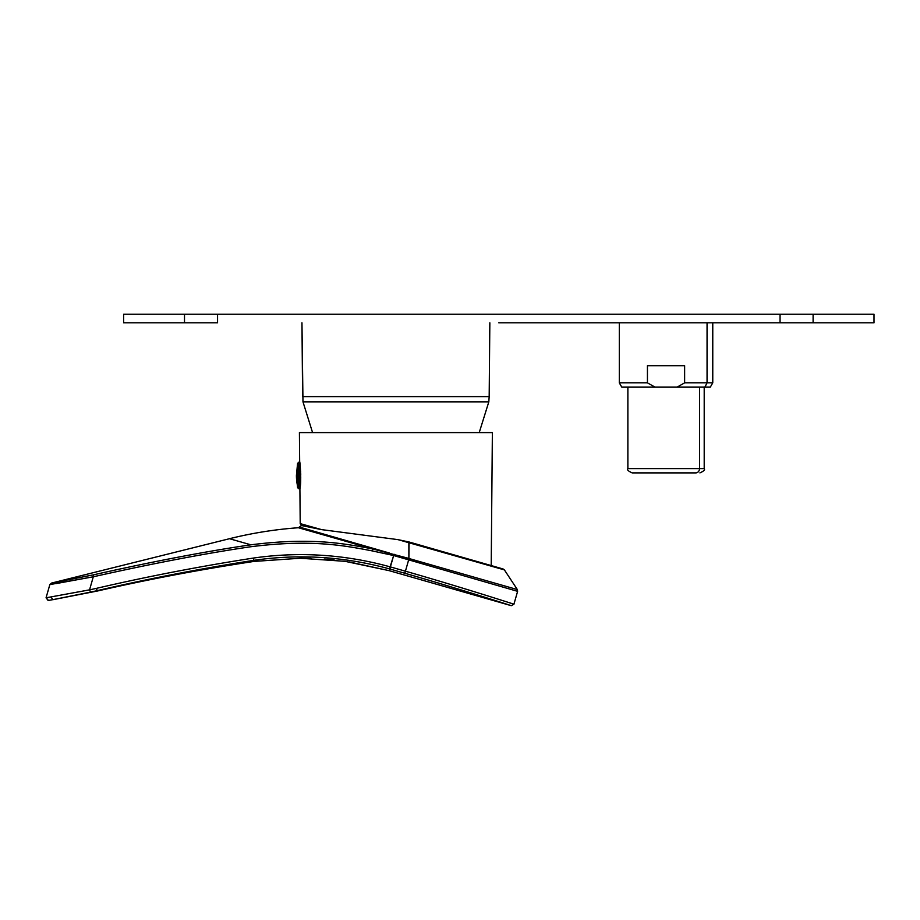 <?xml version="1.0" encoding="UTF-8"?>
<svg xmlns="http://www.w3.org/2000/svg" width="920" height="920" viewBox="0 0 920 920"><rect width="100%" height="100%" fill="white"/><g stroke="black" fill="none" stroke-linecap="round" stroke-linejoin="round"><path stroke-width="1.38" d="M636.306 472.891L695.761 472.891A4.289 3.76 -90 0 0 699.522 468.602L704.202 468.602L699.522 468.602A4.289 3.76 90 0 1 695.761 472.891L632.167 472.891C628.222 471.097 626.796 469.671 627.877 468.602L699.522 468.602L699.522 387.136L699.522 468.602L627.877 468.602L627.877 387.136M492.372 432.584L299.414 432.584L492.372 432.584L491.211 565.558L492.372 432.584M300.207 523.618L299.909 489.175L300.207 523.618L301.426 525.527L300.207 523.618L321.666 529.632L301.426 525.527L321.666 529.632L304.75 524.894M409.055 558.532L517.351 589.57L407.709 558.141L408.882 558.417L409.066 541.995L460.736 556.807L409.066 541.995L398.003 539.637L321.666 529.632L398.003 539.637L408.871 542.719L408.882 558.417L372.703 548.952C342.872 543.202 310.339 537.314 250.872 544.812C206.333 551.298 153.812 561.315 93.334 574.862L51.393 583.119L229.505 538.706L250.872 544.812L229.505 538.706C252.149 533.071 275.114 529.403 298.391 527.735L372.703 548.952L298.391 527.735L299.713 527.148L389.482 553.047L299.713 527.148L301.426 525.527L298.391 527.735C275.114 529.403 252.149 533.071 229.505 538.706L51.393 583.119L93.334 574.862C153.812 561.315 206.333 551.298 250.872 544.812C310.339 537.314 342.884 543.202 372.703 548.952L408.882 558.417L407.215 558.003L409.055 558.532L408.664 559.854L517.615 591.341L513.923 604.21C515.269 604.612 462.242 587.42 405.421 571.193L408.664 559.854L405.421 571.193L390.39 566.915L393.656 555.53L408.664 559.854L407.479 559.521L407.709 558.141L407.479 559.521L406.824 559.325L407.215 558.003L406.824 559.325L393.656 555.53L390.126 566.846C344.793 554.357 299.149 551.448 253.207 558.095C200.054 566.352 147.752 576.449 96.312 588.386L89.55 589.869L93.299 576.782C153.824 563.247 206.344 553.242 250.861 546.733C310.051 539.292 342.412 545.146 372.082 550.873L393.656 555.53L394.093 554.254M299.909 489.175L300.127 487.381C301.484 481.321 300.104 461.276 299.667 461.725L299.414 432.584L299.667 461.725C300.104 461.276 301.484 481.321 300.127 487.381L299.92 489.095M299.92 463.53L299.414 464.324M300.702 473.328L299.414 473.328L300.702 473.328L300.736 474.858M300.023 488.267L300.207 486.657L299.414 486.622M299.414 487.128L299.414 462.173L297.597 463.22L296.412 475.467L297.597 487.715L298.862 488.761L299.414 487.128L299.414 488.761L298.862 462.173L298.862 487.128A1.288 1.127 180 0 1 297.597 486.22L297.597 487.715L297.597 486.22A64.319 56.442 180 0 1 296.412 475.467A64.319 56.442 0 0 0 297.597 486.22L297.597 463.22L297.597 486.22A1.288 1.127 0 0 0 298.862 487.128L299.414 463.806M299.414 479.343L300.702 479.343L299.414 479.343M300.334 485.288L299.414 485.254L300.334 485.288M300.736 477.606L299.414 477.606L300.736 477.606M300.633 471.592L299.414 471.592L300.633 471.592M389.804 568.985L404.823 573.252C460.632 589.179 512.601 606.073 511.278 605.67L511.267 605.67C512.601 606.073 460.632 589.179 404.823 573.252L389.804 568.985L389.195 570.664A3215.94 3.496 -74 0 0 389.804 568.985C344.816 556.6 299.517 553.713 253.885 560.326C299.517 553.713 344.816 556.6 389.804 568.985L390.126 566.846L389.804 568.985M311.063 558.417L300.173 558.245L345.058 561.327L389.195 570.664L345.058 561.327L300.173 558.245L253.943 561.43L253.885 560.326L253.943 561.43C201.204 569.365 148.994 579.232 97.336 591.031L97.301 590.629C148.683 578.68 200.882 568.583 253.885 560.326C200.882 568.583 148.683 578.68 97.301 590.629L90.54 592.112L97.301 590.629L96.312 588.386L97.301 590.629M393.656 555.53L372.082 550.873C342.412 545.146 310.051 539.292 250.861 546.733C206.344 553.242 153.824 563.247 93.299 576.782L89.55 589.869L50.772 596.965L89.55 589.869L90.54 592.112L53.026 599.621L50.772 596.965L46.069 597.758L48.139 600.495L53.026 599.621A3215.94 3.588 80.1 0 1 53.015 599.679L90.54 592.112L89.55 589.869L96.312 588.386C147.752 576.449 200.054 566.352 253.207 558.095L253.885 560.326L253.207 558.095C299.149 551.448 344.793 554.357 390.126 566.846L390.068 569.054L390.39 566.915L405.421 571.193L404.823 573.252L405.421 571.193C462.242 587.42 515.269 604.612 513.923 604.21L511.267 605.67L513.923 604.21L517.615 591.341L408.675 559.843M389.114 554.334L389.482 553.047L389.114 554.334M372.082 550.873L372.703 548.952L372.082 550.873M55.993 583.613L93.299 576.782L93.334 574.862L93.299 576.782L49.841 584.602L51.393 583.119L49.841 584.602L51.393 583.119L229.505 538.706C252.149 533.071 275.114 529.403 298.391 527.735L301.426 525.527M49.841 584.602L46.069 597.758L50.772 596.965L53.026 599.621M504.39 569.894L517.351 589.57L504.39 569.894L408.871 542.719L504.39 569.894L410.343 542.351L503.194 569.009M398.003 539.637L409.066 541.995L408.871 542.719L398.003 539.637M89.435 589.869L50.715 596.965M312.57 432.584L302.979 401.844L488.819 401.844L479.228 432.584M302.611 396.635L489.175 396.635L488.819 401.844L302.979 401.844L301.955 322.816L302.611 396.635L489.175 396.635L489.842 322.816L489.175 396.635M624.657 387.136L704.881 387.136L655.051 387.136L647.438 382.846L647.438 365.7L647.438 382.846L655.051 387.136L621.77 387.136L619.298 382.846L647.438 382.846L619.298 382.846L619.298 322.816M684.63 365.7L684.63 382.846L677.016 387.136L684.63 382.846L707.054 382.846L704.881 387.136L707.054 382.846L712.77 382.846L684.63 382.846L684.63 365.7L647.438 365.7L684.63 365.7M712.77 322.816L712.77 382.846L710.297 387.136L704.881 387.136M707.054 322.816L707.054 382.846L707.054 322.816M813.107 322.816L874 322.816L813.107 322.816L813.107 314.237L874 314.237L813.107 314.237L813.107 322.816L780.056 322.816L813.107 322.816M498.801 322.816L780.056 322.816L780.056 314.237L813.107 314.237L780.056 314.237L780.056 322.816L498.801 322.816M184.506 322.816L217.557 322.816L217.557 314.237L780.056 314.237L217.557 314.237L217.557 322.816L184.506 322.816L184.506 314.237L217.557 314.237L184.506 314.237L184.506 322.816L123.613 322.816L184.506 322.816M123.613 314.237L184.506 314.237L123.613 314.237L123.613 322.816M704.202 387.136L704.202 468.602C705.272 469.683 703.846 471.12 699.913 472.891M513.923 604.21L511.267 605.67L389.195 570.664L349.128 561.913M300.173 558.245L253.943 561.43M53.015 599.679L97.336 591.031M48.507 600.461L46.069 597.758M517.615 591.341L517.351 589.57M334.202 560.004L324.38 559.13M874 322.816L874 314.237"/></g></svg>
